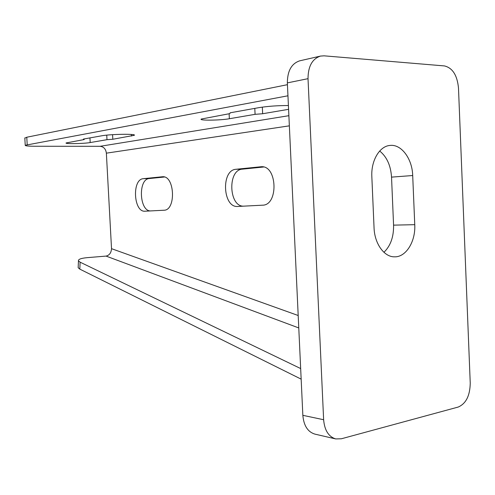 <?xml version="1.0" encoding="UTF-8"?>
<svg xmlns="http://www.w3.org/2000/svg" width="495" height="495" viewBox="0 0 495 495"><rect width="100%" height="100%" fill="white"/><g stroke="black" fill="none" stroke-linecap="round" stroke-linejoin="round"><path stroke-width="0.74" d="M308.02 78.674L287.354 82.888C287.434 70.878 291.561 63.515 299.741 60.817L320.488 56.084C312.252 58.818 308.094 66.349 308.02 78.674L323.631 419.723C324.547 430.304 328.581 436.701 335.715 438.923L341.352 438.787L458.209 407.051C465.993 403.666 470.003 395.684 470.238 383.111L458.488 88.005C457.238 75.259 452.56 67.902 444.454 65.928L324.089 55.83L320.488 56.084M287.354 82.888L302.847 415.33C303.757 425.65 307.76 431.906 314.857 434.109L335.715 438.923M383.941 252.302C390.58 245.86 393.791 236.808 393.575 225.138L391.533 177.123C390.759 165.503 386.812 156.804 379.69 151.018M412.7 175.533C412.261 158.691 401.284 143.853 389.85 145.45C379.479 146.248 370.941 160.745 371.838 176.684L374.053 227.83C374.548 243.664 384.176 257.035 394.472 256.837C405.987 257.326 415.72 241.498 414.754 224.681L412.7 175.533L391.533 177.123M287.954 95.789L25.233 145.27C24.997 145.895 28.32 146.223 35.213 146.254L100.132 146.303C103.721 146.724 105.8 149.014 106.369 153.165L111.524 248.676C111.214 252.834 109.401 255.302 106.079 256.088L87.095 257.666C81.044 258.235 78.167 259.293 78.457 260.834L80.103 262.177L300.663 368.565M288.412 105.54C277.602 105.522 267.708 106.239 258.718 107.681L230.156 112.798L229.859 113.615L201.267 119.041C198.514 120.681 220.176 120.421 229.358 118.738L255.08 114.333L262.653 113.739L288.585 109.327M84.181 139.553L83.42 139.07L101.58 135.822C110.385 134.102 137.233 133.712 134.256 135.308L112.817 139.256L106.988 139.683L90.195 142.56C83.995 143.717 64.362 144.051 66.113 142.95L84.181 139.553L84.144 138.94M112.817 139.256L112.569 134.677M106.988 139.683L106.747 135.147M24.824 138.148L26.773 137.233L27.2 144.67M287.44 84.682L26.773 137.233M262.653 113.739L262.338 107.118M255.08 114.333L254.795 108.386M164.433 177.012L149.342 178.534C137.82 178.992 139.318 211.699 150.796 210.913M263.6 167.013L242.309 169.16C227.316 169.884 228.851 207.133 243.794 206.143M143.377 178.676C131.769 179.165 133.532 212.504 145.084 211.204L163.876 210.239C176.269 210.548 174.828 175.341 162.478 176.752L143.377 178.676L149.342 178.534M235.991 169.278C220.863 170.039 222.744 208.018 237.798 206.452L262.43 205.19C278.704 205.456 277.373 165.058 261.119 166.741L235.991 169.278L242.309 169.16M301.158 379.139L79.813 269.125L78.167 267.739L78.198 267.015M323.631 419.723L302.847 415.33M414.754 224.681L393.575 225.138M288.882 115.688L100.132 146.303M90.195 142.56L89.942 137.907M131.453 136.082L131.367 134.461M229.358 118.738L229.117 113.745M289.358 125.841L106.369 153.165M298.194 315.513L111.524 248.676M298.776 327.944L106.079 256.088M79.813 269.125L80.103 262.177M162.143 176.777L163.01 176.752M260.593 166.778L262.016 166.759M134.256 135.308L134.238 134.98M24.812 137.882L25.233 145.27M78.167 267.739L78.457 260.834M261.119 166.741L261.49 166.735"/></g></svg>
